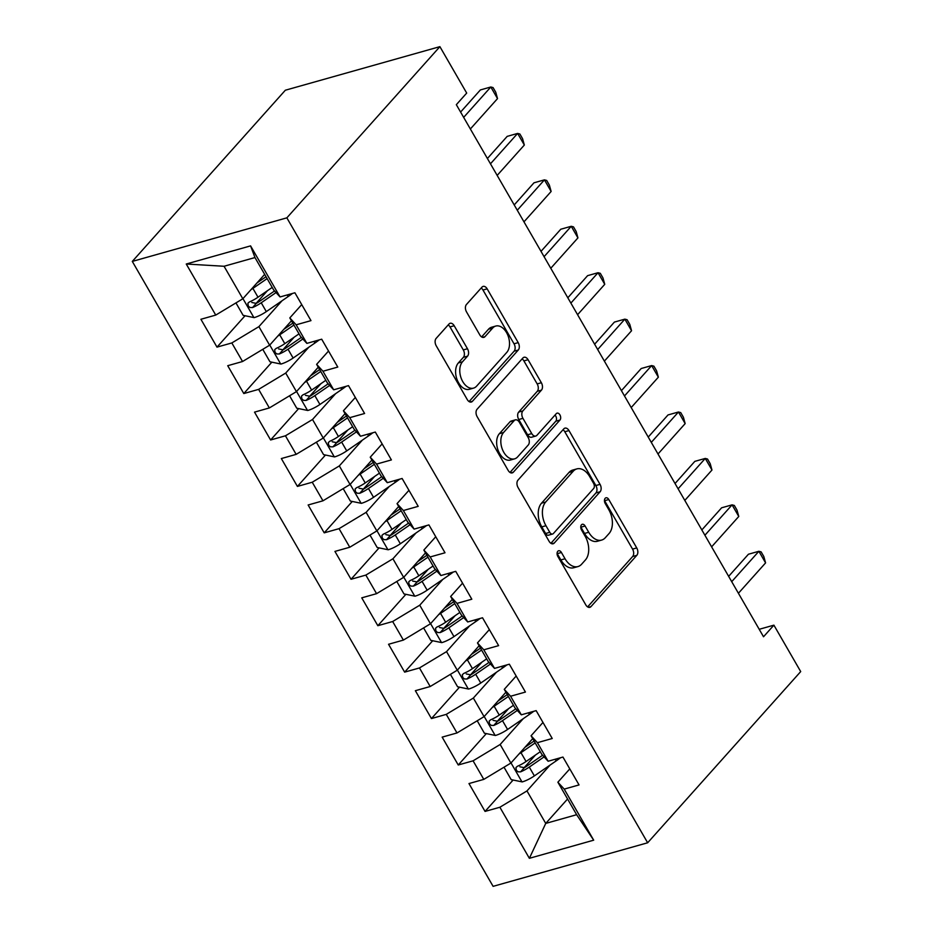 <?xml version="1.0" encoding="UTF-8"?>
<svg xmlns="http://www.w3.org/2000/svg" width="933" height="933" viewBox="0 0 933 933"><rect width="100%" height="100%" fill="white"/><g stroke="black" fill="none" stroke-linecap="round" stroke-linejoin="round"><path stroke-width="1.4" d="M557.794 551.286A3.849 2.437 74.3 0 0 557.852 556.476L585.807 604.899A5.493 3.475 74.3 0 0 589.854 607.336A5.493 3.475 74.3 0 0 590.986 606.602L636.819 555.333A5.493 3.475 74.3 0 0 636.738 547.928L608.783 499.517A3.849 2.437 74.3 0 0 605.949 497.802A3.849 2.437 74.3 0 0 605.155 498.315A3.849 2.437 74.3 0 0 605.214 503.493L608.829 509.768A17.587 11.114 74.3 0 1 609.109 533.466L605.284 537.735A17.587 11.114 74.3 0 1 601.633 540.079A17.587 11.114 74.3 0 1 588.723 532.265L585.096 526.002A3.849 2.437 74.3 0 0 582.274 524.288A3.849 2.437 74.3 0 0 581.481 524.801A3.849 2.437 74.3 0 0 581.539 529.991L585.154 536.253A17.587 11.114 74.3 0 1 585.423 559.952L581.609 564.22A17.587 11.114 74.3 0 1 577.959 566.564A17.587 11.114 74.3 0 1 565.036 558.75L561.421 552.488A3.849 2.437 74.3 0 0 558.587 550.773A3.849 2.437 74.3 0 0 557.794 551.286M454.184 325.734A5.493 3.475 74.3 0 0 450.138 323.284A5.493 3.475 74.3 0 0 449.006 324.019L436.143 338.399A5.493 3.475 74.3 0 0 436.224 345.805L467.281 399.592A5.493 3.475 74.3 0 0 471.317 402.03A5.493 3.475 74.3 0 0 472.448 401.295L518.281 350.027A5.493 3.475 74.3 0 0 518.2 342.621L487.154 288.845A5.493 3.475 74.3 0 0 483.119 286.408A5.493 3.475 74.3 0 0 481.976 287.142L466.442 304.508A5.493 3.475 74.3 0 0 466.523 311.914L479.819 334.935A5.493 3.475 74.3 0 0 483.854 337.373A5.493 3.475 74.3 0 0 484.997 336.638L492.694 328.031A14.706 9.295 74.3 0 1 495.75 326.06A14.706 9.295 74.3 0 1 507.762 335.052A14.706 9.295 74.3 0 1 506.771 352.406L476.6 386.157A14.706 9.295 74.3 0 1 473.556 388.116A14.706 9.295 74.3 0 1 461.532 379.136A14.706 9.295 74.3 0 1 462.523 361.771L467.55 356.149A5.493 3.475 74.3 0 0 467.468 348.744L454.184 325.734L449.998 326.912A5.493 3.475 74.3 0 0 448.202 324.917M439.898 46.65L286.851 217.844L132.299 261.415L285.346 90.221L439.898 46.65L466.698 93.078L456.33 104.683L763.521 636.761L773.9 625.157L759.217 629.297M773.9 625.157L800.701 671.585L647.654 842.779L286.851 217.844M517.978 480.133A5.493 3.475 74.3 0 0 518.06 487.539L549.105 541.315A5.493 3.475 74.3 0 0 553.141 543.764A5.493 3.475 74.3 0 0 554.284 543.029L600.117 491.761A5.493 3.475 74.3 0 0 600.036 484.355L568.978 430.579A5.493 3.475 74.3 0 0 564.943 428.142A5.493 3.475 74.3 0 0 563.8 428.877L517.978 480.133M508.193 470.454L477.148 416.678A5.493 3.475 74.3 0 1 477.055 409.272L522.888 358.004A5.493 3.475 74.3 0 1 524.031 357.269A5.493 3.475 74.3 0 1 528.066 359.718L541.362 382.728A5.493 3.475 74.3 0 1 541.443 390.134L522.853 410.928A5.493 3.475 74.3 0 0 522.935 418.334L531.752 433.6A5.493 3.475 74.3 0 0 535.787 436.038A5.493 3.475 74.3 0 0 536.93 435.303L556.278 413.657A3.849 2.437 74.3 0 1 557.083 413.144A3.849 2.437 74.3 0 1 560.22 415.5A3.849 2.437 74.3 0 1 559.963 420.048L513.372 472.168A5.493 3.475 74.3 0 1 512.229 472.891A5.493 3.475 74.3 0 1 508.193 470.454M132.299 261.415L493.102 886.35L647.654 842.779M567.567 798.998L545.735 823.419L576.641 814.707L593.691 840.178L564.208 789.108L579.043 784.921L562.949 757.06L548.126 761.246L537.408 742.68L552.231 738.493L536.148 710.631L521.325 714.818L510.596 696.24L525.431 692.064L509.348 664.203L494.513 668.39L483.795 649.811L498.619 645.636L482.536 617.774L467.713 621.961L456.983 603.383L471.818 599.208L455.736 571.346L440.901 575.533L430.183 556.954L445.006 552.779L428.923 524.917L414.1 529.104L403.371 510.526L418.206 506.351L402.123 478.489L387.288 482.676L376.57 464.098L391.394 459.922L375.311 432.061L360.488 436.236L349.758 417.669L364.593 413.494L348.51 385.632L333.676 389.807L322.958 371.241L337.781 367.066L321.698 339.204L306.875 343.379L296.146 324.812L310.981 320.625L294.898 292.775L280.063 296.951L273.731 290.058L254.966 257.555L224.06 266.267L242.825 298.77L264.669 274.349M593.691 840.178L529.373 858.313L499.878 807.243L526.97 790.927L550.05 765.107M513.115 780.035L485.055 811.418L499.878 807.243M485.055 811.418L468.972 783.557L483.795 779.382L473.078 760.815L500.158 744.487L523.25 718.678M486.315 733.606L458.243 764.99L473.078 760.815M458.243 764.99L442.16 737.128L456.995 732.953L446.266 714.375L473.358 698.059L496.438 672.25M459.502 687.178L431.443 718.562L446.266 714.375M431.443 718.562L415.36 690.7L430.183 686.525L419.465 667.946L446.545 651.631L469.637 625.81M432.702 640.738L404.642 672.133L419.465 667.946M404.642 672.133L388.548 644.271L403.383 640.096L392.665 621.518L419.745 605.202L442.825 579.381M405.89 594.309L377.83 625.705L392.665 621.518M377.83 625.705L361.747 597.843L376.57 593.668L365.853 575.09L392.933 558.774L416.025 532.953M379.09 547.881L351.03 579.276L365.853 575.09M351.03 579.276L334.935 551.415L349.77 547.239L339.052 528.661L366.133 512.345L389.213 486.525M352.277 501.453L324.218 532.848L339.052 528.661M324.218 532.848L308.135 504.986L322.958 500.811L312.24 482.233L339.32 465.917L362.412 440.096M325.477 455.024L297.417 486.42L312.24 482.233M297.417 486.42L281.334 458.558L296.158 454.371L285.44 435.804L312.52 419.488L335.6 393.668M298.665 408.596L270.605 439.979L285.44 435.804M270.605 439.979L254.522 412.129L269.357 407.943L258.628 389.376L285.72 373.06L308.8 347.239M271.865 362.167L243.805 393.551L258.628 389.376M243.805 393.551L227.722 365.701L242.545 361.514L231.827 342.947L258.908 326.632L281.988 300.811M245.052 315.739L216.992 347.123L231.827 342.947M216.992 347.123L200.91 319.273L215.745 315.086L186.25 264.016L250.58 245.88L280.063 296.951M301.721 304.601L289.813 317.92L300.543 336.486L306.875 343.379M296.146 324.812L289.813 317.92M215.745 315.086L242.825 298.77M186.25 264.016L224.06 266.267M328.533 351.03L316.625 364.348L327.343 382.915L333.676 389.807M322.958 371.241L316.625 364.348M258.908 326.632L269.625 345.198L291.469 320.777M242.545 361.514L269.625 345.198M355.333 397.458L343.426 410.777L354.155 429.343L360.488 436.236M349.758 417.669L343.426 410.777M285.72 373.06L296.437 391.627L318.27 367.205M269.357 407.943L296.437 391.627M382.145 443.886L370.238 457.205L380.956 475.772L387.288 482.676M376.57 464.098L370.238 457.205M312.52 419.488L323.238 438.055L345.082 413.634M296.158 454.371L323.238 438.055M408.946 490.315L397.038 503.633L407.768 522.2L414.1 529.104M403.371 510.526L397.038 503.633M339.32 465.917L350.05 484.484L371.882 460.062M322.958 500.811L350.05 484.484M435.758 536.743L423.85 550.062L434.568 568.629L440.901 575.533M430.183 556.954L423.85 550.062M366.133 512.345L376.85 530.924L398.694 506.491M349.77 547.239L376.85 530.924M462.558 583.172L450.651 596.49L461.38 615.057L467.713 621.961M456.983 603.383L450.651 596.49M392.933 558.774L403.662 577.352L425.495 552.919M376.57 593.668L403.662 577.352M489.359 629.6L477.463 642.919L488.181 661.497L494.513 668.39M483.795 649.811L477.463 642.919M419.745 605.202L430.463 623.78L452.307 599.348M403.383 640.096L430.463 623.78M516.171 676.028L504.263 689.347L514.993 707.925L521.325 714.818M510.596 696.24L504.263 689.347M446.545 651.631L457.275 670.209L479.107 645.776M430.183 686.525L457.275 670.209M542.971 722.457L531.075 735.775L541.793 754.354L548.126 761.246M537.408 742.68L531.075 735.775M473.358 698.059L484.075 716.637L505.919 692.204M456.995 732.953L484.075 716.637M569.783 768.897L557.876 782.204L576.641 814.707M564.208 789.108L557.876 782.204M500.158 744.487L510.887 763.066L532.72 738.633M483.795 779.382L510.887 763.066M526.97 790.927L545.735 823.419L529.373 858.313M254.966 257.555L250.58 245.88M535.472 755.03L524.031 767.824M508.66 708.602L497.219 721.396M481.86 662.173L470.419 674.967M455.047 615.745L443.607 628.539M428.247 569.317L416.806 582.11M401.435 522.888L389.994 535.682M374.634 476.46L363.194 489.254M347.822 430.031L336.393 442.825M321.022 383.591L309.581 396.385M294.21 337.163L282.781 349.957M267.409 290.734L255.969 303.528M557.083 553.397A3.849 2.437 74.3 0 1 557.246 553.666L560.861 559.928A17.587 11.114 74.3 0 0 573.783 567.742L577.959 566.564M601.633 540.079L597.458 541.257A17.587 11.114 74.3 0 1 584.536 533.443L580.921 527.18A3.849 2.437 74.3 0 0 580.758 526.912M587.615 606.893L632.644 556.511A5.493 3.475 74.3 0 0 632.562 549.105L604.607 500.694A3.849 2.437 74.3 0 0 604.432 500.426M550.902 543.309L595.942 492.939A5.493 3.475 74.3 0 0 595.849 485.533L564.803 431.757A5.493 3.475 74.3 0 0 563.007 429.763M549.782 532.323A3.849 2.437 74.3 0 0 552.604 534.026A3.849 2.437 74.3 0 0 553.397 533.513L593.633 488.519A3.849 2.437 74.3 0 0 593.575 483.329L589.761 476.728A17.587 11.114 74.3 0 0 576.839 468.902A17.587 11.114 74.3 0 0 573.189 471.258L545.688 502.012A17.587 11.114 74.3 0 0 545.957 525.711L549.782 532.323L545.595 533.501A3.849 2.437 74.3 0 0 548.429 535.204L552.604 534.026M576.839 468.902L572.664 470.08A17.587 11.114 74.3 0 0 569.013 472.436L573.189 471.258M545.595 533.501L541.781 526.888A17.587 11.114 74.3 0 1 541.513 503.19L569.013 472.436M535.787 436.038L531.612 437.215A5.493 3.475 74.3 0 1 527.577 434.778L518.76 419.512A5.493 3.475 74.3 0 1 518.678 412.106L537.268 391.312A5.493 3.475 74.3 0 0 537.175 383.906L523.891 360.896A5.493 3.475 74.3 0 0 522.095 358.902M509.989 472.448L555.788 421.226A3.849 2.437 74.3 0 0 555.007 415.08M503.563 432.504A14.706 9.295 74.3 0 0 502.584 449.858A14.706 9.295 74.3 0 0 514.596 458.849A14.706 9.295 74.3 0 0 517.64 456.878L528.276 444.994A5.493 3.475 74.3 0 0 528.183 437.589L519.378 422.322A5.493 3.475 74.3 0 0 515.331 419.873A5.493 3.475 74.3 0 0 514.2 420.608L503.563 432.504L499.388 433.682A14.706 9.295 74.3 0 0 498.397 451.036A14.706 9.295 74.3 0 0 510.421 460.027L514.596 458.849M515.331 419.873L511.156 421.051A5.493 3.475 74.3 0 0 510.024 421.786L514.2 420.608M499.388 433.682L510.024 421.786M473.556 388.116L469.369 389.294A14.706 9.295 74.3 0 1 457.357 380.314A14.706 9.295 74.3 0 1 458.348 362.949L463.374 357.327A5.493 3.475 74.3 0 0 463.293 349.922L449.998 326.912M495.75 326.06L491.563 327.238A14.706 9.295 74.3 0 0 488.519 329.209L492.694 328.031M481.615 336.93L488.519 329.209M469.077 401.575L514.106 351.205A5.493 3.475 74.3 0 0 514.025 343.799L482.979 290.023A5.493 3.475 74.3 0 0 481.183 288.029M504.018 767.206L511.191 779.626L522.223 781.912A14.846 4.292 -30 0 0 534.376 775.894L556.173 760.885A42.836 12.386 -30 0 0 560.535 757.748M519.028 753.957A14.846 4.292 -30 0 0 520.976 752.686L535.18 742.901M525.011 747.263L534.096 741.012M540.277 751.718L526.072 761.503A14.846 4.292 150 0 1 517.372 766.285L515.926 767.591L516.357 770.401L518.072 771.813L520.591 771.859A14.846 4.292 -30 0 0 529.279 767.078L544.102 756.873M542.621 755.252L526.597 766.285A7.557 2.181 150 0 1 524.323 767.684L519.879 766.786M731.717 581.667L758.879 551.286L765.585 562.891L738.411 593.283M728.65 576.361L748.441 554.225L758.879 551.286L761.13 551.881L763.812 556.523L765.585 562.891M477.206 720.777L484.39 733.198L495.423 735.484A14.846 4.292 -30 0 0 507.575 729.466L529.373 714.456A42.836 12.386 -30 0 0 533.723 711.319M492.216 707.529A14.846 4.292 -30 0 0 494.163 706.258L508.38 696.473M498.21 700.823L507.284 694.584M513.465 705.29L499.26 715.075A14.846 4.292 150 0 1 490.56 719.856L489.125 721.162L489.545 723.973L491.259 725.384L493.779 725.431A14.846 4.292 -30 0 0 502.479 720.649L517.302 710.433M515.809 708.823L499.785 719.856A7.557 2.181 150 0 1 497.511 721.256L493.079 720.358M450.406 674.337L457.578 686.77L468.611 689.055A14.846 4.292 -30 0 0 480.763 683.038L502.56 668.028A42.836 12.386 -30 0 0 506.922 664.891M465.415 661.1A14.846 4.292 -30 0 0 467.363 659.829L481.568 650.044M471.398 654.395L480.483 648.143M486.664 658.861L472.46 668.646A14.846 4.292 150 0 1 463.759 673.428L462.313 674.734L462.745 677.545L464.459 678.956L466.978 679.002A14.846 4.292 -30 0 0 475.667 674.221L490.49 664.004M489.009 662.395L472.984 673.428A7.557 2.181 150 0 1 470.71 674.827L466.267 673.929M704.905 535.239L732.078 504.858L738.773 516.462L711.611 546.855M701.849 529.932L721.629 507.797L732.078 504.858L734.329 505.453L737 510.094L738.773 516.462M678.104 488.81L705.266 458.43L711.972 470.034L684.81 500.426M675.037 483.504L694.828 461.369L705.266 458.43L707.517 459.024L710.2 463.666L711.972 470.034M423.594 627.909L430.778 640.341L441.81 642.627A14.846 4.292 -30 0 0 453.963 636.609L475.76 621.6A42.836 12.386 -30 0 0 480.11 618.462M438.603 614.672A14.846 4.292 -30 0 0 440.551 613.401L454.768 603.604M444.598 607.966L453.671 601.715M459.852 612.433L445.647 622.218A14.846 4.292 150 0 1 436.947 626.999L435.513 628.306L435.933 631.116L437.647 632.527L440.166 632.574A14.846 4.292 -30 0 0 448.866 627.792L463.689 617.576M462.197 615.967L446.172 626.999A7.557 2.181 150 0 1 443.898 628.399L439.466 627.501M396.793 581.481L403.966 593.913L415.01 596.199A14.846 4.292 -30 0 0 427.151 590.181L448.948 575.171A42.836 12.386 -30 0 0 453.31 572.034M411.803 568.244A14.846 4.292 -30 0 0 413.751 566.961L427.955 557.176M417.797 561.538L426.871 555.287M433.052 566.004L418.847 575.789A14.846 4.292 150 0 1 410.147 580.571L408.701 581.877L409.132 584.688L410.847 586.087L413.366 586.134A14.846 4.292 -30 0 0 422.054 581.364L436.877 571.148M435.396 569.527L419.372 580.571A7.557 2.181 150 0 1 417.098 581.959L412.654 581.072M651.292 442.382L678.466 412.001L685.16 423.605L657.998 453.998M648.237 437.076L668.016 414.94L678.466 412.001L680.717 412.596L683.399 417.238L685.16 423.605M624.492 395.954L651.654 365.573L658.36 377.177L631.198 407.558M621.425 390.647L641.216 368.512L651.654 365.573L653.905 366.168L656.587 370.809L658.36 377.177M369.981 535.052L377.165 547.484L388.198 549.77A14.846 4.292 -30 0 0 400.35 543.752L422.148 528.743A42.836 12.386 -30 0 0 426.498 525.606M385.002 521.815A14.846 4.292 -30 0 0 386.938 520.532L401.155 510.748M390.985 515.109L400.059 508.858M406.24 519.576L392.035 529.361A14.846 4.292 150 0 1 383.346 534.143L381.9 535.449L382.332 538.259L384.034 539.659L386.554 539.706A14.846 4.292 -30 0 0 395.254 534.936L410.077 524.719M408.584 523.098L392.56 534.143A7.557 2.181 150 0 1 390.286 535.53L385.854 534.644M597.691 349.525L624.853 319.144L631.548 330.749L604.386 361.129M594.624 344.219L614.404 322.083L624.853 319.144L627.104 319.739L629.787 324.381L631.548 330.749M343.181 488.624L350.353 501.056L361.398 503.342A14.846 4.292 -30 0 0 373.538 497.324L395.335 482.314A42.836 12.386 -30 0 0 399.697 479.177M358.19 475.375A14.846 4.292 -30 0 0 360.138 474.104L374.343 464.319M364.185 468.681L373.258 462.43M379.439 473.148L365.235 482.932A14.846 4.292 150 0 1 356.534 487.714L355.088 489.02L355.52 491.831L357.234 493.23L359.753 493.277A14.846 4.292 -30 0 0 368.453 488.495L383.265 478.291M381.784 476.67L365.759 487.714A7.557 2.181 150 0 1 363.485 489.102L359.042 488.204M570.879 303.097L598.041 272.716L604.747 284.32L577.585 314.701M567.812 297.79L587.603 275.655L598.041 272.716L600.292 273.311L602.975 277.952L604.747 284.32M316.369 442.195L323.553 454.628L334.585 456.913A14.846 4.292 -30 0 0 346.738 450.896L368.535 435.886A42.836 12.386 -30 0 0 372.885 432.749M331.39 428.947A14.846 4.292 -30 0 0 333.338 427.676L347.543 417.891M337.373 422.252L346.446 416.001M352.639 426.719L338.422 436.504A14.846 4.292 150 0 1 329.734 441.286L328.288 442.592L328.719 445.403L330.422 446.802L332.941 446.849A14.846 4.292 -30 0 0 341.641 442.067L356.464 431.862M354.983 430.241L338.947 441.286A7.557 2.181 150 0 1 336.673 442.674L332.241 441.776M544.079 256.668L571.241 226.287L577.935 237.892L550.773 268.272M541.012 251.362L560.791 229.226L571.241 226.287L573.492 226.871L576.174 231.524L577.935 237.892M289.568 395.767L296.741 408.199L307.785 410.485A14.846 4.292 -30 0 0 319.926 404.467L341.723 389.458A42.836 12.386 -30 0 0 346.085 386.32M304.578 382.518A14.846 4.292 -30 0 0 306.525 381.247L320.73 371.462M310.572 375.824L319.646 369.573M325.827 380.291L311.622 390.076A14.846 4.292 150 0 1 302.922 394.846L301.476 396.163L301.907 398.974L303.622 400.374L306.141 400.42A14.846 4.292 -30 0 0 314.841 395.639L329.664 385.434M328.171 383.813L312.147 394.857A7.557 2.181 150 0 1 309.873 396.245L305.429 395.347M517.267 210.24L544.429 179.859L551.135 191.463L523.973 221.844M514.2 204.933L533.991 182.798L544.429 179.859L546.68 180.442L549.362 185.096L551.135 191.463M262.768 349.339L269.94 361.771L280.973 364.057A14.846 4.292 -30 0 0 293.125 358.039L314.922 343.017A42.836 12.386 -30 0 0 319.273 339.88M277.777 336.09A14.846 4.292 -30 0 0 279.725 334.819L293.93 325.034M283.76 329.396L292.834 323.145M299.026 333.851L284.81 343.647A14.846 4.292 150 0 1 276.121 348.417L274.675 349.735L275.107 352.534L276.809 353.945L279.329 353.992A14.846 4.292 -30 0 0 288.029 349.21L302.852 339.006M301.371 337.384L285.335 348.429A7.557 2.181 150 0 1 283.072 349.817L278.629 348.919M490.466 163.811L517.628 133.419L524.334 145.035L497.161 175.416M487.399 158.505L507.19 136.37L517.628 133.419L519.879 134.014L522.562 138.655L524.334 145.035M235.956 302.91L243.128 315.342L254.173 317.628A14.846 4.292 -30 0 0 266.313 311.61L288.11 296.589A42.836 12.386 -30 0 0 292.472 293.452M250.965 289.662A14.846 4.292 -30 0 0 252.913 288.39L267.118 278.605M256.96 282.967L266.033 276.716M272.214 287.422L258.009 297.207A14.846 4.292 150 0 1 249.309 301.989L247.863 303.295L248.295 306.106L250.009 307.517L252.528 307.563A14.846 4.292 -30 0 0 261.228 302.782L276.051 292.577M274.559 290.956L258.534 302A7.557 2.181 150 0 1 256.26 303.388L251.817 302.49M463.654 117.383L490.816 86.991L497.522 98.606L470.36 128.987M460.587 112.077L480.378 89.941L490.816 86.991L493.067 87.585L495.75 92.227L497.522 98.606M560.861 559.928L565.036 558.75M580.921 527.18L585.096 526.002M584.536 533.443L588.723 532.265M604.607 500.694L608.783 499.517M632.562 549.105L636.738 547.928M632.644 556.511L636.819 555.333M588.49 607.313L590.986 606.602M557.246 553.666L561.421 552.488M564.803 431.757L568.978 430.579M595.849 485.533L600.036 484.355M595.942 492.939L600.117 491.761M551.788 543.729L554.284 543.029M541.513 503.19L545.688 502.012M541.781 526.888L545.957 525.711M523.891 360.896L528.066 359.718M537.175 383.906L541.362 382.728M537.268 391.312L541.443 390.134M518.678 412.106L522.853 410.928M518.76 419.512L522.935 418.334M527.577 434.778L531.752 433.6M555.788 421.226L559.963 420.048M510.876 472.868L513.372 472.168M463.293 349.922L467.468 348.744M463.374 357.327L467.55 356.149M458.348 362.949L462.523 361.771M482.501 337.349L484.997 336.638M482.979 290.023L487.154 288.845M514.025 343.799L518.2 342.621M514.106 351.205L518.281 350.027M469.964 401.995L472.448 401.295M511.016 762.914L521.955 781.866M555.228 759.24L556.173 760.885M529.279 767.078L534.376 775.894M520.976 752.686L526.072 761.503M524.323 767.684L520.591 771.859M484.204 716.486L495.143 735.437M528.416 712.812L529.373 714.456M502.479 720.649L507.575 729.466M494.163 706.258L499.26 715.075M497.511 721.256L493.779 725.431M457.403 670.057L468.343 689.009M501.616 666.384L502.56 668.028M475.667 674.221L480.763 683.038M467.363 659.829L472.46 668.646M470.71 674.827L466.978 679.002M430.591 623.629L441.531 642.58M474.804 619.955L475.76 621.6M448.866 627.792L453.963 636.609M440.551 613.401L445.647 622.218M443.898 628.399L440.166 632.574M403.791 577.2L414.73 596.14M448.003 573.527L448.948 575.171M422.054 581.364L427.151 590.181M413.751 566.961L418.847 575.789M417.098 581.959L413.366 586.134M376.979 530.772L387.918 549.712M421.191 527.098L422.148 528.743M395.254 534.936L400.35 543.752M386.938 520.532L392.035 529.361M390.286 535.53L386.554 539.706M350.178 484.344L361.118 503.284M394.391 480.67L395.335 482.314M368.453 488.495L373.538 497.324M360.138 474.104L365.235 482.932M363.485 489.102L359.753 493.277M323.378 437.915L334.306 456.855M367.579 434.242L368.535 435.886M341.641 442.067L346.738 450.896M333.338 427.676L338.422 436.504M336.673 442.674L332.941 446.849M296.566 391.487L307.505 410.427M340.778 387.813L341.723 389.458M314.841 395.639L319.926 404.467M306.525 381.247L311.622 390.076M309.873 396.245L306.141 400.42M269.765 345.058L280.693 363.998M313.978 341.385L314.922 343.017M288.029 349.21L293.125 358.039M279.725 334.819L284.81 343.647M283.072 349.817L279.329 353.992M242.953 298.63L253.893 317.57M287.166 294.956L288.11 296.589M261.228 302.782L266.313 311.61M252.913 288.39L258.009 297.207M256.26 303.388L252.528 307.563"/></g></svg>
